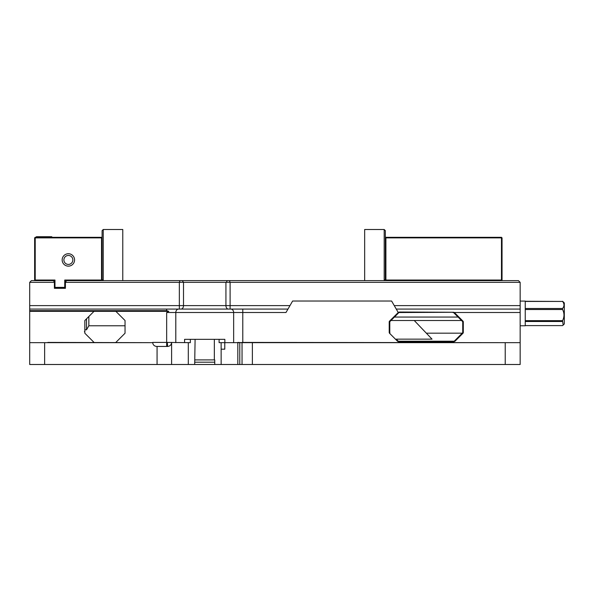 <?xml version="1.0" encoding="UTF-8"?>
<svg xmlns="http://www.w3.org/2000/svg" width="594" height="594" viewBox="0 0 594 594"><rect width="100%" height="100%" fill="white"/><g stroke="black" fill="none" stroke-linecap="round" stroke-linejoin="round"><path stroke-width="0.89" d="M385.335 280.62L385.335 280.041L385.907 280.041L385.907 280.62L501.47 280.62L501.47 280.041L502.041 280.041L502.041 237.882L501.47 237.882L501.47 237.31L502.041 237.882M50.95 280.62L53.245 280.62L54.396 281.764L54.396 280.041L35.217 280.041L35.217 280.62L50.95 280.62L50.95 280.041L54.975 280.041L54.975 287.971L54.396 287.392L65.31 287.392L64.739 287.971L64.739 280.041L68.755 280.041L68.755 280.62L66.573 280.62L65.422 282.343L179.336 282.343L179.336 309.066L181.007 309.066A3.445 2.502 -90 0 0 183.509 305.62L29.7 305.62L29.7 309.066L287.979 309.066L285.989 312.511L289.969 305.62L183.509 305.62L183.509 282.343L182.269 280.62L227.175 280.62L226.373 282.298L229.388 282.298L230.123 280.62L227.175 280.62L364.657 280.62L364.657 229.499L384.184 229.499L385.335 230.65L385.335 237.882L385.907 237.31L385.907 237.882L385.335 237.882L385.335 280.041L385.907 280.62L384.184 280.62L385.335 279.47M502.041 280.62L502.041 280.041L501.47 280.62L518.436 280.62L520.158 282.343L520.158 305.62L394.26 305.62L398.24 312.511L389.545 321.124L389.954 321.532A0.572 0.572 0 0 0 389.783 321.941A0.572 0.572 0 0 1 389.954 321.532L398.225 313.261L397.817 312.852M385.907 237.882L501.47 237.882L501.47 280.041L385.907 280.041L385.907 237.882M501.47 237.31L385.907 237.31M101.522 237.31L102.094 237.882L101.522 237.882L101.522 237.31L35.217 237.31L35.217 237.882L101.522 237.882L101.522 280.041L65.31 280.041L65.31 287.392M54.975 287.971L64.739 287.971M35.217 280.041L35.217 237.882L34.638 237.882L34.638 280.041L35.217 280.041M74.569 259.942A6.2 6.2 0 0 0 65.266 254.566A6.2 6.2 0 0 0 65.266 265.31A6.2 6.2 0 0 0 74.569 259.942M29.7 305.62L29.7 282.343L31.423 280.62L35.217 280.62L34.638 280.041M34.638 237.882L35.217 237.31M101.522 280.041L102.094 280.041L101.522 280.62L101.522 280.041M68.755 280.62L103.245 280.62L103.245 229.499L102.094 230.65L102.094 280.041M63.892 259.942A4.477 4.477 0 0 1 68.369 255.465A4.477 4.477 0 0 1 72.847 259.942A4.477 4.477 0 0 1 68.369 264.419A4.477 4.477 0 0 1 63.892 259.942M414.248 320.508L432.038 339.144L396.228 339.144M426.344 333.175L462.251 333.175M454.21 341.216L398.299 341.216L398.804 341.721L397.586 341.312L398.997 341.892L453.519 341.892L454.922 341.312L453.705 341.721A0.572 0.572 0 0 1 453.296 341.892A0.572 0.572 0 0 0 453.705 341.721L462.555 332.87A0.572 0.572 0 0 0 462.726 332.462L463.298 332.462L463.298 321.941L462.726 321.941L462.726 332.462M390.978 320.508L461.531 320.508M398.106 313.142L398.99 312.555A0.572 0.572 0 0 0 398.804 312.682L398.99 312.555A0.572 0.572 0 0 0 398.916 312.593M398.893 312.548L453.816 312.273L399.703 312.021L398.893 312.548L398.24 312.511L396.25 309.066L520.158 309.066L520.158 305.62M399.703 312.021L398.693 312.273M399.703 312.37L399.213 312.511A0.572 0.572 0 0 0 399.168 312.511L399.138 312.518A0.572 0.572 0 0 0 398.99 312.555L398.819 312.667M453.868 312.845L453.705 312.682A0.572 0.572 0 0 0 453.645 312.63L462.555 321.532A0.572 0.572 0 0 1 462.726 321.941M463.298 321.941A1.151 1.151 0 0 0 462.964 321.124L454.692 312.852L454.403 313.142M454.692 312.852L453.816 312.273M452.806 312.511L453.519 312.555A0.572 0.572 0 0 0 453.296 312.511L453.371 312.518A0.572 0.572 0 0 1 453.445 312.526A0.572 0.572 0 0 0 453.445 312.526L453.296 312.511M29.7 309.066L29.7 364.501L194.691 364.501L195.092 339.345L224.851 339.345L224.851 342.671M194.691 364.501L214.746 364.501L214.746 359.905L195.092 359.905M88.283 336.679L84.838 333.227L84.838 320.522L84.838 332.135L84.838 329.781L86.531 329.781L86.531 318.822M115.852 342.419L125.044 333.227L125.044 325.787L88.84 325.787L88.84 316.52M454.269 312.511L520.158 312.511L520.158 309.066M520.158 312.511L520.158 342.671L219.112 342.671L219.112 339.345M214.746 364.501L520.158 364.501L520.158 342.671M399.213 341.892L399.213 341.892A0.572 0.572 0 0 1 398.804 341.721L396.77 339.686M241.84 342.671L237.823 342.419L237.823 364.501L221.948 364.501M221.131 342.671L221.146 364.501L229.989 364.501M214.345 359.905L214.345 339.345M289.969 305.62L292.619 301.024L391.609 301.024L394.26 305.62M229.388 282.298L230.108 282.343L230.108 309.066L228.438 309.066A3.445 2.502 90 0 1 225.928 305.62L225.928 282.343L226.373 282.298M184.585 342.671L184.585 339.345L190.332 339.345L190.332 342.671L167.337 342.419L167.597 346.443C170.003 346.22 171.339 344.884 171.607 342.419M190.332 339.345L195.092 339.345M188.305 364.501L188.305 342.671M94.03 342.419L84.838 333.227M125.044 333.227L125.044 320.522L115.852 311.33L168.807 311.33L166.662 310.655L29.7 310.655M84.838 320.522L94.03 311.33L115.852 311.33M94.03 311.33L29.7 311.33M389.783 332.462A0.572 0.572 0 0 0 389.954 332.87A0.572 0.572 0 0 1 389.783 332.462L389.783 321.941L389.211 321.941L389.211 332.462L389.783 332.462M167.337 342.419L166.662 342.419L166.662 312.511L168.807 311.33M183.063 282.298L180.049 282.298L179.314 280.62L182.269 280.62L122.772 280.62L122.772 229.499L103.245 229.499M180.049 282.298L179.336 282.343M65.696 281.489L65.31 281.489M241.84 342.419L509.221 342.671M47.839 342.419L152.68 342.671L29.7 342.671M44.632 364.501L44.632 342.671M166.662 346.443L166.662 342.419L152.68 342.419C152.925 344.862 154.262 346.198 156.705 346.443L167.582 346.443M171.607 364.501L171.607 342.671M183.509 282.343L225.928 282.343M65.422 282.343L65.422 288.313L54.396 288.313L54.396 281.764M29.7 282.343L54.396 282.343M252.376 364.501L252.376 342.671M242.04 342.671L242.04 364.501M239.783 364.501L239.783 342.671M505.227 364.501L505.227 342.671M230.108 282.343L520.158 282.343M384.184 229.499L384.184 280.62L364.657 280.62M520.158 301.091L525.245 301.091L525.245 325.787L520.158 325.787M562.577 301.277L564.3 302.933L564.3 323.953L563.157 325.096L562.577 320.656C564.434 316.936 564.434 313.216 562.577 309.504L562.577 308.494C564.434 306.14 564.434 303.794 562.577 301.44L525.245 301.277M525.245 325.601L562.577 325.601L563.157 325.096M562.577 321.502L525.245 321.502M525.245 320.656L562.577 320.656M525.245 308.494L562.577 308.494M562.577 309.504L525.245 309.504M562.577 301.44L525.245 301.44M44.06 236.709L36.427 236.709L35.848 237.288L52.272 237.288L51.685 236.709L44.06 236.709L48.619 236.709M102.094 279.47L103.245 280.62L122.772 280.62M458.085 317.062L394.423 317.062M194.691 362.199L214.746 362.199M242.783 309.066L242.783 312.511L285.989 312.511M221.131 349.183L224.777 349.183L224.777 342.671M454.922 341.312L462.964 333.271L462.555 332.87M462.964 333.271A1.151 1.151 0 0 0 463.298 332.462M462.555 321.532L462.964 321.124M389.545 321.124A1.151 1.151 0 0 0 389.211 321.941M389.211 332.462A1.151 1.151 0 0 0 389.545 333.271L397.586 341.312M389.954 332.87L389.545 333.271M242.783 342.419L242.783 312.511L175.794 312.511L175.794 342.671M166.662 312.511L175.794 312.511A3.445 2.873 -90 0 1 178.668 309.066M233.65 342.671L233.65 312.511A3.445 2.873 -90 0 0 230.769 309.066M157.068 346.443L157.068 364.501M166.662 309.066L166.662 310.655M398.752 312.734L399.272 312.511M84.378 331.675L84.838 332.135M88.84 325.787L86.531 329.781M52.272 237.288L51.685 236.709M35.848 237.288L36.427 236.709"/></g></svg>
